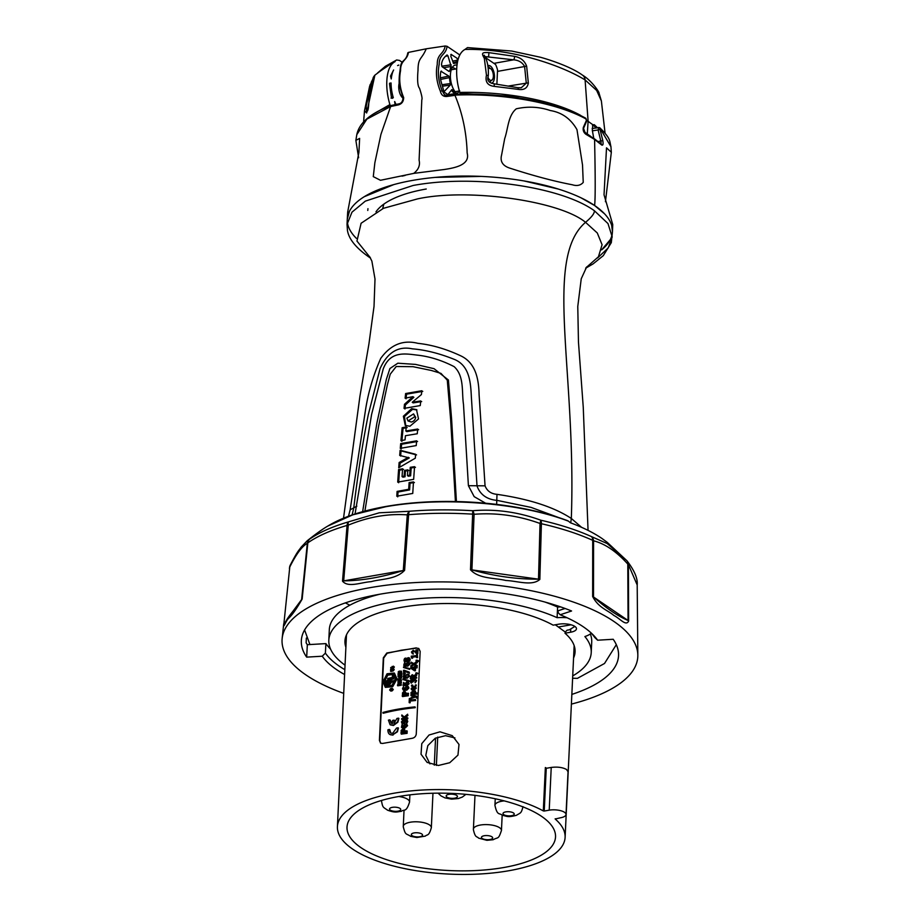 <?xml version="1.0" encoding="UTF-8"?>
<svg xmlns="http://www.w3.org/2000/svg" width="920" height="920" viewBox="0 0 920 920"><rect width="100%" height="100%" fill="white"/><g stroke="black" fill="none" stroke-linecap="round" stroke-linejoin="round"><path stroke-width="1.38" d="M407.042 719.934L407.778 721.418L406.881 723.178L406.387 722.729M407.042 721.521L405.398 720.578L405.72 721.591L403.707 723.73L402.258 723.545L401.396 721.924L403.523 719.75C405.639 719.003 406.928 719.474 407.422 721.176L406.525 722.936L406.674 721.28L405.041 720.337L405.363 721.349L403.351 723.476L401.902 723.293M408.089 694.726L408.054 695.497A113.252 41.871 -177.3 0 0 402.281 696.325L402.316 695.543A113.252 41.871 2.7 0 1 408.089 694.726L408.411 695.738A113.252 41.871 -177.3 0 0 402.638 696.567L402.649 696.268M403.707 687.102L403.73 689.367M408.894 688.068L406.364 689.977C404.259 690.736 402.983 690.264 402.523 688.585L403.397 686.814L403.247 688.47L404.846 689.39L404.524 688.379L406.536 686.24L408.365 686.688L408.894 688.068L406.72 690.219L403.236 690.069M408.871 680.708L409.204 681.421L402.948 679.558L409.204 681.421M404.915 673.359A113.252 41.871 2.7 0 1 405.294 673.302L405.26 674.038A113.252 41.871 -177.3 0 0 403.684 674.279L403.5 670.358A113.252 41.871 2.7 0 1 404.179 670.255L409.159 672.037L409.112 672.945L404.213 671.106L404.122 673.187A113.252 41.871 2.7 0 1 404.938 673.06L404.903 673.796A113.252 41.871 -177.3 0 0 403.328 674.038M409.147 672.152L409.469 673.187L404.57 671.347L404.489 673.13M409.308 662.515L410.021 663.998L405.777 666.137L403.73 665.252L404.535 662.745L405.375 663.435L404.869 665.298M410.021 663.998L407.847 666.149L404.179 665.896M414.046 651.371L412.505 652.245L413.425 654.005L412.137 653.625M413.551 650.486L417.036 652.786M417.588 650.06A113.252 41.871 2.7 0 1 417.956 650.026L417.795 653.602L415.656 652.993M416.737 673.808A113.252 41.871 -177.3 0 0 415.84 673.9L415.886 672.922A113.252 41.871 2.7 0 1 416.783 672.831L418.301 673.52L416.737 673.808M413.252 664.309L411.01 663.078L413.172 664.136L410.883 665.678L410.837 666.632L413.781 664.562L417.185 666.448L414.138 664.803L411.217 666.367M417.036 661.894L417.369 662.595L414.805 664.274M411.01 663.078L411.056 662.112L413.85 663.584L417.059 661.399L417.013 662.354L414.448 664.033L417.231 665.494L417.185 666.448M416.783 667.115A113.252 41.871 2.7 0 1 417.151 667.069L417.116 667.851A113.252 41.871 -177.3 0 0 415.553 668.012L415.426 670.737A113.252 41.871 -177.3 0 0 414.667 670.818L410.757 668.265L410.803 667.494A113.252 41.871 2.7 0 1 414.425 667.081L414.448 666.505A113.252 41.871 2.7 0 1 415.253 666.413L415.598 666.954M415.909 680.765L414.747 679.788L412.896 681.996L411.677 679.949L410.757 680.984L411.481 682.26L410.665 682.663L411.493 683.146L410.032 681.064L411.711 679.155L412.965 679.65L414.425 678.753L416.277 680.455L414.954 682.548L415.553 680.524L414.391 679.546L412.539 681.755M412.942 680.938L412.034 680.19L411.113 681.225L411.493 683.146M411.113 681.225L411.838 682.502M412.068 679.397L413.322 679.891M414.782 678.994L416.645 680.696L415.311 682.789L415.012 682.214M416.219 684.917L416.173 685.883A113.252 41.871 -177.3 0 0 415.265 685.986L415.311 685.009A113.252 41.871 2.7 0 1 416.219 684.917M414.138 696.532L410.975 695.646L414.08 696.486M416.909 696.371L417.737 698.154A113.252 41.871 -177.3 0 0 416.944 698.234L416.587 697.992A113.252 41.871 -177.3 0 1 417.381 697.912L417.737 698.154M416.978 697.636L415.805 696.934L411.205 698.533M407.445 718.025A113.252 41.871 2.7 0 1 407.824 717.98L407.778 718.761A113.252 41.871 -177.3 0 0 401.994 719.578L402.017 719.279M407.824 717.98L407.456 717.738A113.252 41.871 2.7 0 0 405.329 718.025L404.742 717.531L407.583 715.208L407.629 714.207L404.213 717.059L401.844 714.966L404.57 717.301M407.606 714.771L407.94 715.449L405.099 717.772L405.685 718.267M406.835 731.101A113.252 41.871 2.7 0 1 407.203 731.055L407.169 731.837A113.252 41.871 -177.3 0 0 401.384 732.654L401.108 730.63L403.029 728.41L404.535 728.962L404.915 731.067A113.252 41.871 2.7 0 1 406.847 730.813L406.812 731.595A113.252 41.871 -177.3 0 0 401.028 732.412M404.202 728.606L405.087 731.043M402.373 724.695L402.201 726.869M406.697 724.051L407.583 725.673L405.398 727.812L401.476 727.329L402.074 724.408L401.925 726.064L403.523 726.984L403.202 725.983L405.214 723.844L406.697 724.051L407.215 725.431L405.041 727.57L401.718 727.559M415.242 699.763A113.252 41.871 2.7 0 1 415.621 699.729L415.575 700.511A113.252 41.871 -177.3 0 0 410.32 701.086L409.894 702.466A113.252 41.871 -177.3 0 0 409.147 702.558L409.331 698.544A113.252 41.871 2.7 0 1 410.078 698.452L410.377 700.016M410.251 702.707A113.252 41.871 -177.3 0 0 409.503 702.799L409.147 702.558M415.334 690.943L415.771 693.393M417.599 693.22A113.252 41.871 2.7 0 1 417.967 693.185L417.933 693.967A113.252 41.871 -177.3 0 0 411.389 694.646L411.401 694.37M413.885 686.688L413.977 686.676A113.252 41.871 2.7 0 1 414.253 686.654L414.138 689.23M415.553 688.286L415.265 686.584L416.288 688.217L413.804 690.345L411.447 689.62L411.194 688.482L413.62 686.435A113.252 41.871 2.7 0 1 413.897 686.4L413.758 689.287L415.196 688.045L414.909 686.343L415.932 687.976L413.448 690.103L411.711 689.873M412.539 685.308A113.252 41.871 2.7 0 1 412.827 685.273L412.781 686.251A113.252 41.871 -177.3 0 0 411.884 686.355L411.792 686.078M416.3 677.396A113.252 41.871 2.7 0 1 416.668 677.35L416.633 678.132A113.252 41.871 -177.3 0 0 410.63 678.81L410.354 676.832L412.229 674.67L413.85 675.728L416.461 673.992L413.839 677.373A113.252 41.871 2.7 0 1 416.311 677.108L416.277 677.89A113.252 41.871 -177.3 0 0 410.274 678.557M412.585 674.923L414.207 675.97L412.585 674.923M416.461 673.992L416.772 675.188L414.218 677.327M417.369 660.387L418.887 661.077L417.323 661.365A113.252 41.871 -177.3 0 0 416.426 661.457L416.334 661.192M418.542 661.422L417.427 661.043M416.484 656.661A113.252 41.871 -177.3 0 0 412.769 657.075L412.654 658.156A113.252 41.871 -177.3 0 0 411.884 658.248L411.838 657.961M417.381 654.453L417.243 657.363A113.252 41.871 -177.3 0 0 416.438 657.443L416.495 656.385A113.252 41.871 -177.3 0 0 412.413 656.834L412.298 657.904A113.252 41.871 -177.3 0 0 411.527 657.995L411.205 656.202A113.252 41.871 2.7 0 1 416.53 655.603L416.576 654.534A113.252 41.871 2.7 0 1 417.381 654.453L417.599 657.605A113.252 41.871 -177.3 0 0 416.806 657.685L416.817 657.397M409.526 658.053L410.239 659.582C409.664 661.595 408.572 662.135 406.973 661.227M407.261 661.526L404.535 661.675M409.434 668.668L409.768 669.392L403.512 667.518L403.546 666.908L409.446 668.529L409.411 669.15L403.512 667.518M403.96 674.785L403.811 676.442L405.421 677.35L405.099 676.349L407.1 674.21L408.94 674.659L409.457 676.039L407.284 678.178L404.271 678.167L403.086 676.556L403.96 674.785L404.8 675.464L404.305 677.338M407.284 678.178L403.615 677.925M408.388 682.203L409.101 683.686L406.928 685.837L403.006 685.354L403.604 682.433L404.443 683.123L403.937 684.986M406.928 685.837L403.247 685.572M408.147 693.496A113.252 41.871 2.7 0 1 408.514 693.45L408.48 694.232A113.252 41.871 -177.3 0 0 402.707 695.06L402.431 693.036L404.351 690.805L406.237 693.473A113.252 41.871 2.7 0 1 408.158 693.208L408.123 693.99A113.252 41.871 -177.3 0 0 402.35 694.818M404.708 691.046L406.398 693.45M401.35 733.389A113.252 41.871 2.7 0 1 407.134 732.573L407.1 733.344A113.252 41.871 -177.3 0 0 401.315 734.16L400.993 733.148A113.252 41.871 2.7 0 1 406.778 732.331L407.134 732.573M380.765 743.291L379.787 740.634L383.686 658.076L387.171 653.257L401.269 650.233L416.679 648.117L418.841 648.543M401.419 671.174L401.844 673.244A113.252 41.871 -177.3 0 0 400.177 673.532A113.252 41.871 -177.3 0 0 398.417 673.842L398.279 671.738L399.222 671.129L401.43 671.186L401.488 673.003A113.252 41.871 -177.3 0 0 399.82 673.29A113.252 41.871 -177.3 0 0 398.061 673.601M400.016 674.303A113.252 41.871 2.7 0 1 400.142 674.291A113.252 41.871 2.7 0 1 400.384 674.245L400.361 674.969M401.442 673.957A113.252 41.871 2.7 0 1 401.822 673.888L401.718 675.901A113.252 41.871 -177.3 0 0 400.05 676.188A113.252 41.871 -177.3 0 0 398.291 676.499L398.026 674.291A113.252 41.871 2.7 0 1 398.751 674.153L398.693 675.257A113.252 41.871 2.7 0 1 399.28 675.154L399.326 674.119A113.252 41.871 2.7 0 1 399.786 674.038A113.252 41.871 2.7 0 1 400.027 674.004L399.981 675.038A113.252 41.871 2.7 0 1 400.671 674.912L400.717 673.773A113.252 41.871 2.7 0 1 401.465 673.647L401.361 675.659A113.252 41.871 -177.3 0 0 399.694 675.947A113.252 41.871 -177.3 0 0 397.934 676.257M398.268 677.016A113.252 41.871 2.7 0 1 399.015 676.89L398.992 677.534A113.252 41.871 2.7 0 1 399.993 677.361A113.252 41.871 2.7 0 1 401.672 677.074L401.626 677.936A113.252 41.871 -177.3 0 0 399.959 678.224A113.252 41.871 -177.3 0 0 398.947 678.396L398.912 679.04A113.252 41.871 -177.3 0 0 398.164 679.178L398.176 678.868M400.579 679.178L401.568 680.179L400.556 681.456A113.252 41.871 -177.3 0 0 400.441 681.478L400.453 681.156M400.66 680.053L399.038 681.685L398.015 680.788M399.763 682.192A113.252 41.871 2.7 0 1 401.442 681.904L401.396 682.766A113.252 41.871 -177.3 0 0 399.728 683.054A113.252 41.871 -177.3 0 0 397.969 683.365L398.003 682.502A113.252 41.871 2.7 0 1 399.763 682.192M401.016 683.043L401.281 685.216A113.252 41.871 -177.3 0 0 399.613 685.504A113.252 41.871 -177.3 0 0 397.854 685.814L397.532 684.71A113.252 41.871 2.7 0 1 399.291 684.399A113.252 41.871 2.7 0 1 400.234 684.238L400.28 683.169A113.252 41.871 2.7 0 1 401.016 683.043L400.924 684.974A113.252 41.871 -177.3 0 0 399.257 685.262A113.252 41.871 -177.3 0 0 397.486 685.572M414.874 707.169A113.252 41.871 2.7 0 1 415.242 707.135L415.219 707.687A113.252 41.871 -177.3 0 0 398.463 709.952A113.252 41.871 -177.3 0 0 383.295 713.241L382.973 712.436A113.252 41.871 2.7 0 1 398.13 709.147A113.252 41.871 2.7 0 1 414.885 706.882L414.862 707.445A113.252 41.871 -177.3 0 0 398.096 709.711A113.252 41.871 -177.3 0 0 382.938 713M398.532 718.462A113.252 41.871 2.7 0 1 398.889 718.394L397.888 722.165L393.461 725.5L390.264 724.833M398.084 728.088A113.252 41.871 2.7 0 1 398.429 728.03L397.428 731.791L392.644 734.884C389.608 735.183 388.033 733.665 387.906 730.342L387.952 729.779A113.252 41.871 2.7 0 1 389.424 729.456L389.367 730.02C389.447 732.366 390.563 733.435 392.725 733.24L396.531 728.053A113.252 41.871 2.7 0 1 397.244 727.927A113.252 41.871 2.7 0 1 398.072 727.789L397.072 731.549L392.644 734.884M400.384 671.795L398.739 672.623A113.252 41.871 2.7 0 1 399.855 672.428A113.252 41.871 2.7 0 1 400.878 672.244L400.384 671.795M438.403 765.474L427.121 762.404L421.038 754.227L421.774 743.647L429.053 735.011L439.99 731.814L452.26 735.655L458.999 744.452L457.964 755.113L449.73 762.726L438.403 765.474M416.311 647.864L386.803 653.005L383.318 657.834L379.419 740.393L380.581 743.187L382.547 743.452L412.045 738.311C414.483 737.851 415.897 736.402 416.265 733.976L420.164 651.418L418.761 648.462L416.679 648.117M555.185 818.765L555.174 818.995A113.965 42.136 2.7 0 1 565.11 837.372A113.965 42.136 2.7 0 1 479.872 874A113.965 42.136 2.7 0 1 352.762 849.16A113.965 42.136 2.7 0 1 337.421 826.643A113.965 42.136 2.7 0 1 394.162 793.189A113.965 42.136 2.7 0 1 543.306 810.922L545.353 767.533L546.629 768.234M574.885 626.439L569.308 629.809L567.065 630.2L565.271 632.074L555.323 624.795M503.562 867.56A104.374 38.594 2.7 0 1 398.268 863.121A104.374 38.594 2.7 0 1 347.024 826.953A104.374 38.594 2.7 0 1 398.969 796.467A104.374 38.594 2.7 0 1 503.953 800.814A104.374 38.594 2.7 0 1 555.53 836.797A104.374 38.594 2.7 0 1 503.562 867.56M429.95 763.899L425.799 755.377L427.823 745.625L435.286 738.208L445.556 735.689L454.928 737.897M397.693 718.301A113.252 41.871 2.7 0 1 398.532 718.152L397.52 721.924L393.104 725.259L390.08 724.707L388.412 720.141A113.252 41.871 2.7 0 1 389.873 719.819L392.403 723.672L392.564 720.429A113.252 41.871 2.7 0 1 394.116 720.119L393.967 723.361L396.98 718.428A113.252 41.871 2.7 0 1 397.693 718.301M404.995 721.694C404.213 720.337 403.374 720.452 402.477 722.062L402.12 721.809C402.891 723.178 403.73 723.051 404.639 721.452L404.351 720.659M404.639 721.452C403.857 720.084 403.017 720.21 402.12 721.809M392.851 670.703A113.252 41.871 -177.3 0 0 390.563 671.209L390.919 671.45A113.252 41.871 -177.3 0 1 393.208 670.956L393.863 669.38L392.955 668.449L394.22 669.622L393.208 670.956M390.563 671.209L390.609 670.369A113.252 41.871 2.7 0 1 392.989 669.852L393.001 669.277A113.252 41.871 -177.3 0 0 390.632 669.794L390.666 668.955A113.252 41.871 2.7 0 1 392.955 668.449M393.323 668.69L394.22 669.622M408.008 686.446L408.537 687.827M408.147 688.171C407.364 686.792 406.513 686.918 405.605 688.516L405.536 689.068M405.248 688.275C406.03 689.632 406.881 689.517 407.79 687.93C407.008 686.55 406.157 686.665 405.248 688.275M402.948 679.558L402.971 678.937L408.871 680.558L408.848 681.179M409.285 664.102C408.491 662.733 407.652 662.848 406.732 664.458L406.375 664.217C407.169 665.562 408.008 665.447 408.928 663.86L408.652 663.067M408.928 663.86C408.135 662.481 407.284 662.607 406.375 664.217M404.535 662.745L404.386 664.401L405.984 665.321L405.662 664.32L407.675 662.181L409.664 663.757M416.875 665.252L416.829 666.206M414.379 667.862L414.299 669.564L412.344 668.092A113.252 41.871 -177.3 0 1 414.379 667.862M415.253 666.413L415.23 666.988A113.252 41.871 2.7 0 1 416.794 666.827L416.76 667.609A113.252 41.871 -177.3 0 0 415.196 667.77L415.069 670.496A113.252 41.871 -177.3 0 0 414.31 670.577L410.757 668.265M410.975 695.646L411.01 694.841L416.553 696.13L417.381 697.912M407.456 717.738L407.422 718.52A113.252 41.871 -177.3 0 0 401.637 719.336L401.672 718.554A113.252 41.871 2.7 0 1 404.225 718.175L401.798 716.059L401.844 714.966M404.029 730.204L403.983 731.204A113.252 41.871 2.7 0 0 401.775 731.515L402.983 729.203L404.029 730.204L402.983 729.203L402.155 731.469M551.229 767.441L549.217 810.163L544.237 811.037L546.25 768.303L545.353 767.533L546.25 768.303L551.229 767.441C557.428 766.659 562.522 767.337 566.536 769.476L568.042 771.742L566.018 814.51A11.201 4.14 2.7 0 1 560.441 817.799L555.174 818.995M549.217 810.163A11.201 4.14 2.7 0 1 564.512 812.303A11.201 4.14 2.7 0 1 566.018 814.51M558.635 626.957L571.067 624.795M304.589 629.97L309.913 644.552M572.608 678.235L577.403 678.362L604.52 663.481L616.308 644.667M544.237 811.037L543.306 810.922M406.835 725.776C406.042 724.396 405.191 724.511 404.282 726.121L404.213 726.662M403.926 725.88C404.708 727.237 405.559 727.122 406.479 725.535C405.685 724.155 404.834 724.27 403.926 725.88M410.078 698.452L410.009 700.062A113.252 41.871 2.7 0 1 415.253 699.487L415.219 700.269A113.252 41.871 -177.3 0 0 409.963 700.844L409.894 702.466M415.058 692.311L413.322 691.38L411.7 692.53L412.068 693.507A113.252 41.871 2.7 0 1 414.702 693.22L415.058 692.311M411.056 693.875L410.998 692.61L413.367 690.575L415.725 692.242L415.414 693.151A113.252 41.871 2.7 0 1 417.611 692.944L417.577 693.726A113.252 41.871 -177.3 0 0 411.033 694.404L411.056 693.875M413.505 687.55L411.907 688.401L413.057 689.356L413.149 687.309L411.907 688.401M412.229 674.67L413.85 675.728M413.482 676.752L412.551 675.717L411.435 677.649M411.056 677.695A113.252 41.871 2.7 0 1 413.08 677.453L412.194 675.475L411.056 677.695M418.887 661.077L416.967 661.123A113.252 41.871 -177.3 0 0 416.07 661.216L416.116 660.238A113.252 41.871 2.7 0 1 417.013 660.146L418.531 660.836L417.013 660.146M409.492 659.686L408.411 658.766L407.031 660.031L407.962 660.663L409.135 659.444L408.054 658.524L407.054 659.421L407.962 660.663M405.524 658.95L404.581 660.088L405.421 660.951L406.306 660.169L405.524 658.95M409.871 659.341C409.308 661.353 408.216 661.894 406.617 660.985C402.983 664.47 403.374 656.132 406.732 658.57C408.434 657.19 409.48 657.443 409.871 659.341L410.239 659.582M408.365 675.889C407.572 674.521 406.72 674.636 405.812 676.246C406.594 677.603 407.445 677.488 408.365 675.889M408.584 674.418L409.101 675.797L406.928 677.936M403.604 682.433L403.454 684.089L405.053 685.009L404.731 683.997L406.743 681.858L408.744 683.445L406.571 685.595M408.353 683.79C407.572 682.41 406.72 682.536 405.812 684.135L405.95 684.779M405.812 684.135L405.455 683.894C406.237 685.25 407.088 685.135 407.997 683.548L407.732 682.755M407.997 683.548C407.215 682.168 406.364 682.283 405.455 683.894M405.352 692.599L405.306 693.599A113.252 41.871 2.7 0 0 403.109 693.921L404.317 691.598L405.352 692.599L404.317 691.598L403.478 693.864M398.912 679.04L398.555 678.799A113.252 41.871 -177.3 0 0 397.808 678.937M389.919 679.972L391.529 681.536L389.735 683.859A113.252 41.871 -177.3 0 0 385.687 684.836L385.756 683.387A113.252 41.871 2.7 0 1 389.976 682.375L389.976 681.386A113.252 41.871 -177.3 0 0 385.802 682.398L385.871 680.949A113.252 41.871 2.7 0 1 389.919 679.972L391.414 680.328M390.275 680.225L391.529 681.536M392.403 675.682A113.252 41.871 2.7 0 1 393.553 675.429L393.403 678.649A113.252 41.871 -177.3 0 0 387.711 679.926L387.78 678.477A113.252 41.871 2.7 0 1 392.311 677.442L392.403 675.682M393.783 681.72L392.265 682.042L392.748 680.742L393.656 680.754L393.783 681.72M393.622 674.325L387.745 675.176L384.468 681.708L386.181 686.147M393.541 675.751A113.252 41.871 2.7 0 1 393.909 675.682L393.76 678.891A113.252 41.871 -177.3 0 0 388.067 680.168L388.091 679.834M390.862 682.007L390.344 681.639A113.252 41.871 -177.3 0 0 386.159 682.64L386.17 682.306M391.885 681.789L390.091 684.1A113.252 41.871 -177.3 0 0 386.043 685.078L386.055 684.744M395.462 678.856L393.438 674.199L387.481 674.843L384.111 681.467L385.997 686.032L391.897 685.365L395.462 678.856M394.392 673.118L397.026 678.868L392.725 686.676L385.434 687.378M396.669 678.626L392.357 686.435L385.261 687.263L382.996 681.766L387.044 673.785L394.209 672.991L397.026 678.868M393.162 668.046L393.185 667.586A113.252 41.871 2.7 0 1 393.415 667.54L391.862 668.598L391.023 667.747L393.438 666.16L394.346 667.034L393.484 668.299A113.252 41.871 -177.3 0 0 393.15 668.369L393.162 668.069M394.346 667.034L393.484 668.299M392.667 666.632L393.438 666.16M392.092 666.459L392.058 667.23M391.862 668.598L390.666 667.506L391.862 668.598M391.506 668.357L390.666 667.506M393.001 735.137L389.804 734.459M389.781 729.698L390.781 732.975M390.172 720.624L391.23 723.338M394.105 720.44A113.252 41.871 2.7 0 1 394.473 720.371L394.335 723.178M398.314 679.914L399.096 679.983M398.739 674.463A113.252 41.871 2.7 0 1 399.107 674.394L399.073 675.188M392.713 689.609L392.265 689.39A113.252 41.871 -177.3 0 0 391.978 689.459L391.989 689.137M392.403 688.528L393.288 689.551L392.219 690.839A113.252 41.871 -177.3 0 0 390.908 691.115L389.965 690.219M390.816 688.896L390.931 688.873A113.252 41.871 2.7 0 1 391.195 688.815L391.149 689.655A113.252 41.871 -177.3 0 0 390.954 689.689L390.528 690.057M393.288 669.53A113.252 41.871 -177.3 0 0 390.988 670.036L391 669.714M416.587 697.992L415.449 696.693L410.826 698.706L410.872 697.877L413.781 696.29M390.597 689.448L390.482 690.057L392.058 689.724L391.909 689.149A113.252 41.871 -177.3 0 0 391.621 689.218L391.655 688.379A113.252 41.871 2.7 0 1 392.046 688.286L392.921 689.31L391.862 690.598A113.252 41.871 -177.3 0 0 390.551 690.874L389.608 689.977L390.574 688.631A113.252 41.871 2.7 0 1 390.839 688.574L390.793 689.402A113.252 41.871 -177.3 0 0 390.597 689.448M399.533 679.259L401.005 679.098L401.143 680.42L400.2 681.214A113.252 41.871 -177.3 0 0 400.085 681.237L400.119 680.397A113.252 41.871 2.7 0 1 400.2 680.386L397.9 681.317L397.946 679.673L398.762 679.282L398.728 680.087A113.252 41.871 -177.3 0 0 398.647 680.098L399.533 679.259M406.697 659.732L405.881 659.192L404.938 660.33L405.777 661.204M413.068 653.763L411.389 652.096L413.195 650.244L416.679 652.544L416.772 650.601A113.252 41.871 -177.3 0 0 415.897 650.693L415.932 649.957A113.252 41.871 2.7 0 1 417.599 649.784L417.438 653.361L413.149 651.038L412.148 652.004L413.068 653.763M412.551 685.101L412.413 686.009A113.252 41.871 -177.3 0 0 411.527 686.113L411.573 685.135A113.252 41.871 2.7 0 1 412.459 685.032L412.551 685.101M415.414 692.553L413.678 691.621L412.056 692.771L412.424 693.749M345.046 665.171A131.353 48.564 2.7 0 1 328.82 640.24L329.314 629.636A131.353 48.564 2.7 0 1 379.684 594.251M328.82 640.24A131.353 48.564 2.7 0 1 394.209 601.692A131.353 48.564 2.7 0 1 557.106 617.676A28.658 10.591 2.7 0 1 567.03 617.734M544.916 602.036A131.353 48.564 2.7 0 1 557.601 607.073L557.106 617.676M345.885 647.243A115.195 42.596 2.7 0 1 344.954 640.998A115.195 42.596 2.7 0 1 402.304 607.188A115.195 42.596 2.7 0 1 553.15 625.163L558.773 624.185A11.799 4.358 2.7 0 1 570.653 624.692A11.799 4.358 2.7 0 1 576.472 628.762A11.799 4.358 2.7 0 1 570.596 632.224L564.972 633.202A115.195 42.596 2.7 0 1 575.08 651.855A115.195 42.596 2.7 0 1 573.562 657.984M574.436 646.507A115.195 42.596 2.7 0 1 574.068 647.381M346.391 636.651A115.195 42.596 2.7 0 1 346.104 635.743M590.318 633.972A131.353 48.564 2.7 0 1 591.721 642.01L591.226 652.613A131.353 48.564 2.7 0 1 572.723 675.912M591.365 633.144A28.658 10.591 2.7 0 1 584.878 636.548A131.353 48.564 2.7 0 1 591.226 652.613M557.601 607.073A28.658 10.591 2.7 0 1 560.797 606.947M349.853 605.199L345.368 602.899M597.586 257.933L608.246 247.882L612.214 236.934L607.982 223.56L594.355 210.714C560.406 186.288 473.489 174.19 413.114 185.483L365.309 201.135L351.98 212.175L347.035 224.434L347.277 219.213L349.416 211.335M610.328 239.602L601.634 249.883A132.733 49.082 -177.3 0 0 612.145 234.335M611.65 225.331L612.456 231.725A132.733 49.082 -177.3 0 0 547.078 185.851A132.733 49.082 -177.3 0 0 413.367 180.262A132.733 49.082 -177.3 0 0 347.277 219.213L347.266 219.454M412.229 402.258L421.417 394.565L421.831 390.735L405.616 393.541L405.11 398.176L412.942 396.669L404.466 404.294L404.041 408.388L420.256 405.57L420.739 400.936L412.229 402.258L413.16 402.902L414.287 401.913M421.682 401.568L413.16 402.902M422.763 391.368L406.548 394.185L406.053 398.808M412.942 396.669L413.873 397.302L405.409 404.938L404.984 409.02M405.409 404.938L404.466 404.294M406.548 394.185L405.616 393.541M414.782 416.76L413.574 413.908L406.847 418.14L408.008 420.957L414.782 416.76L415.713 417.392L413.574 413.908M408.008 420.957L411.309 422.015C413.678 421.475 415.15 419.934 415.713 417.392M405.72 425.695L404.466 416.472L412.585 409.308L416.933 409.952M411.642 408.664L416.484 409.607L418.508 418.956L409.917 426.247L405.237 425.397L403.374 416.242L411.642 408.664L412.585 409.308M400.683 443.612L400.28 448.35L416.231 445.579L416.633 440.829L400.683 443.612L401.626 444.245L401.212 448.983M417.577 441.473L401.626 444.245M408.791 470.488L405.455 471.063L404.524 470.43L404.11 476.157L402.051 476.548L402.603 468.751L398.59 469.556L397.704 482.114L413.655 479.343L414.552 466.67L410.251 467.314L411.194 467.947L410.619 475.847L408.388 476.215L408.445 475.41M405.455 471.063L405.041 476.79L404.11 476.157M408.388 476.215L407.456 475.582L407.859 469.844L404.524 470.43M405.041 476.79L402.983 477.181L403.041 476.353M402.983 477.181L402.051 476.548M403.535 469.384L399.533 470.189L398.59 469.556M399.533 470.189L398.636 482.747M415.483 467.303L411.194 467.947M410.251 467.314L409.687 475.214L407.456 475.582M410.619 475.847L409.687 475.214M397.095 491.406L396.796 496.225L412.746 493.442L413.482 481.919L409.112 482.574L408.687 489.291L397.095 491.406L398.026 492.039L397.728 496.857M414.414 482.551L410.044 483.207L409.618 489.923L398.026 492.039M409.618 489.923L408.687 489.291M410.044 483.207L409.112 482.574M416.553 454.905L401.051 450.903L400.625 456.044M401.051 450.903L400.119 450.271L399.694 455.4L409.285 457.918L400.062 463.185L399.751 467.141M400.062 463.185L399.119 462.541L398.728 467.785L415.299 458.194L415.621 454.273L400.119 450.271M408.353 457.286L399.119 462.541M402.132 427.742L406.237 426.914L405.858 430.985L417.703 429.03L417.266 433.757L405.433 435.712L405.053 439.863L400.947 440.68L402.132 427.742L403.063 428.375L407.18 427.558M406.87 430.801L406.801 431.618L405.858 430.985M401.879 441.324L403.063 428.375M406.801 431.618L418.634 429.674M364.906 511.072L378.568 426.305L387.412 384.617L390.218 374.21L396.221 366.516L413.011 366.689L431.388 370.472L440.979 373.393L447.281 380.155L450.65 419.773L455.423 501.526M355.051 513.969L371.599 414.425L383.214 368.954C390.046 351.084 404.501 353.533 416.599 355.051C429.065 356.316 441.577 360.18 454.147 366.643C464.473 376.222 461.587 391.621 463.484 404.317L468.406 485.691L474.179 496.65L485.633 503.228M352.13 514.947L353.774 507.794C357.949 473.19 362.779 442.209 368.253 414.828L380.086 368.575C387.435 352.417 398.187 345.828 412.355 348.829C425.224 349.876 438.943 353.291 453.537 359.076C469.729 365.113 470.637 382.743 471.35 396.681L477.02 485.967C480.217 494.718 486.956 499.525 497.248 500.411L531.07 507.391L558.819 517.615M581.601 527.332L571.32 518.466C554.093 507.104 529.322 499.065 496.995 494.339C491.027 493.822 487.048 490.981 485.058 485.841L479.101 394.726C478.733 380.316 476.33 362.997 460.529 355.729C445.924 348.921 431.733 344.793 417.944 343.344C403.098 339.584 390.69 344.597 380.73 358.409C373.485 374.842 368.483 391.586 365.723 408.664L350.129 509.829L348.496 516.246M456.412 501.549L451.639 419.716L448.419 380.017L434.056 368.69L415.518 364.4L397.831 363.204L389.907 368.541L386.342 379.442L376.901 423.016L362.629 511.692M347.346 221.846A132.733 49.082 -177.3 0 0 356.35 238.314M586.028 267.708L598.425 256.783L602.082 244.731L597.298 232.99L585.545 222.318C591.686 217.189 594.619 213.325 594.355 210.714M347.035 224.434L347.438 230.345C348.772 238.935 355.867 247.779 368.736 256.887L370.461 257.979M417.461 198.915L383.502 208.299L361.1 223.261L356.96 241.052L370.208 257.542L356.96 241.052L361.1 223.261L383.502 208.299L417.461 198.915C467.578 187.898 559.578 200.709 585.545 222.318C543.444 258.555 576.564 370.127 571.32 518.466L570.733 522.893M327.784 526.079L327.784 526.079C338.111 519.777 351.072 514.625 366.666 510.611C381.041 506.909 396.888 504.321 414.195 502.826C468.234 498.203 526.953 505.471 567.617 520.685L568.479 521.18C519.777 502.55 442.244 496.535 385.584 506.77L352.785 514.832L327.784 526.079C322.483 529.149 315.583 534.083 307.073 540.891L309.672 539.108C319.447 532.335 332.384 526.596 348.484 521.87L379.258 512.797L409.388 511.278A7.141 4.013 94.5 0 0 407.284 514.878A7.141 2.955 4.1 0 1 408.618 514.705L404.604 570.331C395.853 579.68 381.34 578.749 371.139 581.659C360.962 582.303 348.139 587.995 342.516 581.141L347.07 525.423C330.786 530.184 317.71 535.992 307.843 542.834L302.151 599.058C296.7 608.603 292.192 615.02 288.615 618.309C285.51 621.276 283.153 629.694 283.693 624.001L282.164 638.445A178.077 65.837 2.7 0 1 417.036 582.498A178.077 65.837 2.7 0 1 613.847 621.414A178.077 65.837 2.7 0 1 637.836 655.224A178.077 65.837 2.7 0 1 571.389 704.11M343.712 693.369A178.077 65.837 2.7 0 1 306.026 674.992A178.077 65.837 2.7 0 1 282.164 638.445M539.844 579.416A7.141 2.967 1.6 0 0 538.499 579.174L540.028 523.468A7.141 2.967 1.6 0 1 541.397 523.721A7.141 2.875 102.8 0 0 540.764 520.191A7.141 0.851 110.2 0 1 540.028 523.468C518.259 515.591 496.282 512.532 474.087 514.291A7.141 2.242 85.1 0 0 472.742 510.726C495.615 508.852 518.293 512.014 540.764 520.191C560.119 524.607 577.047 530.081 591.537 536.636L607.2 543.547L626.842 560.636A7.141 4.865 138.2 0 1 626.934 560.74A7.141 4.865 138.2 0 1 627.796 564.075L628.049 620.471L593.504 596.988C606.452 608.384 617.964 616.216 628.049 620.471A7.141 2.783 -0.3 0 1 628.647 620.988C626.106 626.716 619.942 618.378 613.835 615.457C608.131 610.351 598.46 607.936 592.653 596.516L592.71 540.339C578.059 533.715 560.947 528.172 541.397 523.721L539.844 579.416C532.036 586.385 517.362 580.934 505.839 580.474C494.592 577.76 478.745 578.979 470.488 569.756L472.638 514.142C450.823 512.831 429.479 513.015 408.618 514.705A7.141 2.196 85.3 0 1 409.388 511.278C430.031 509.599 451.145 509.416 472.742 510.726L472.638 514.142A7.141 2.978 2.2 0 1 474.087 514.291L471.914 569.894C494.408 576.196 516.603 579.289 538.499 579.174L471.914 569.894A7.141 2.978 -177.8 0 0 470.488 569.756M344.597 674.521A142.646 52.739 2.7 0 1 336.651 669.668A142.646 52.739 2.7 0 1 322.241 656.213L325.381 653.119A139.518 51.589 -177.3 0 0 339.48 666.298A139.518 51.589 -177.3 0 0 344.827 669.668M626.969 560.774A7.141 6.256 139.3 0 1 627.026 560.843A7.141 7.141 0 0 0 626.934 560.74L607.119 542.259L601.841 538.384C593.434 532.668 582.958 527.471 570.423 522.778L568.479 521.18M565.064 608.476L558.164 610.754L565.018 608.453M558.164 610.754L558.095 612.582L560.188 614.767A142.646 52.739 2.7 0 1 591.64 633.408A142.646 52.739 2.7 0 1 597.62 640.205L594.757 637.491A139.518 51.589 -177.3 0 0 591.284 633.213M306.348 638.066L306.13 642.85A158.665 58.673 2.7 0 0 307.337 644.702L306.671 657.133A158.792 58.707 -177.3 0 1 301.334 640.515A158.792 58.707 -177.3 0 1 400.407 591.307A158.792 58.707 -177.3 0 1 571.573 610.995L560.188 614.767M571.849 694.404A158.792 58.707 -177.3 0 0 618.55 655.477A158.792 58.707 -177.3 0 0 613.203 639.273L597.62 640.205M306.671 657.133L322.241 656.213M307.337 644.702L325.898 643.609L325.381 653.119M330.579 649.129A139.426 51.554 2.7 0 1 325.898 643.609M628.647 620.988L628.394 564.592A7.141 6.256 139.3 0 0 627.026 560.843C634.466 570.572 637.859 578.611 637.192 584.959L628.394 564.592A7.141 2.783 -0.3 0 0 627.796 564.075C616.4 551.459 605.004 543.708 593.572 540.81L593.504 596.988A7.141 2.841 -179.9 0 0 592.653 596.516M287.201 619.045L284.935 622.886M285.108 622.644L287.477 618.608C291.18 612.881 297.758 605.774 299.218 603.577L301.634 599.541L292.974 611.236M302.151 599.058A7.141 2.748 -174.2 0 0 301.634 599.541L307.315 543.317C301.99 546.319 296.136 554.219 289.777 567.03A7.141 5.623 -153.8 0 1 290.237 565.179A7.141 7.141 0 0 0 289.582 567.295A7.141 6.624 -171.6 0 1 289.961 565.88M307.315 543.317A7.141 2.748 5.8 0 1 307.843 542.834A7.141 5.98 55.2 0 1 309.672 539.108A7.141 6.888 -118.4 0 0 307.315 543.317M289.42 568.572L289.582 567.295A7.141 6.624 -171.6 0 0 289.547 567.559A7.141 2.679 5.9 0 1 289.777 567.03L283.923 623.484A7.141 2.679 5.9 0 0 283.693 624.001M342.516 581.141A7.141 2.909 -175.3 0 1 343.689 580.876L403.282 570.503L407.284 514.878C388.033 513.463 368.345 516.89 348.254 525.147A7.141 2.909 4.7 0 0 347.07 525.423A7.141 4.508 73.7 0 1 348.484 521.87A7.141 2.645 67.3 0 0 348.254 525.147L343.689 580.876C362.434 580.635 382.294 577.173 403.282 570.503A7.141 2.955 4.1 0 1 404.604 570.331M457.918 94.242A15.042 7.222 -99.9 0 1 457.297 93.874A15.042 7.222 -99.9 0 1 450.65 79.867A15.042 7.222 -99.9 0 1 453.617 65.918A15.042 7.222 -99.9 0 1 457.022 65.17M455.526 69.023A13.006 6.244 80.1 0 0 454.825 68.482A13.006 6.244 80.1 0 0 452.145 67.724M451.341 90.16A13.006 6.244 80.1 0 0 453.686 92.621A13.006 6.244 80.1 0 0 454.641 93.138M440.381 77.855L448.845 76.096L440.898 71.265M448.845 76.096L449.489 77.613L440.553 79.442M442.014 84.709L450.397 83.547L450.225 85.134L444.371 91.31M449.489 77.613A16.985 8.153 80.1 0 0 450.397 83.547M444.095 91.229L443.497 90.102C440.519 79.028 439.783 79.396 440.737 71.829L441.508 71.104M448.431 71.035L449.799 70.897L449.063 71.461L442.175 66.78L441.542 64.802C441.726 60.927 443.497 57.707 446.844 55.131L447.097 54.935M446.844 55.131L447.913 55.74L451.202 66.516L443.474 67.666M451.202 66.516A16.985 8.153 80.1 0 0 449.799 70.897L449.063 71.461M453.767 63.537L450.811 56.35L451.421 54.429L450.788 54.625M451.065 54.361L456.952 58.201L457.608 60.007L457.539 61.571L453.1 62.721L453.985 63.514A16.985 8.153 80.1 0 1 455.285 63.135L453.456 63.342M456.872 63.273L457.493 62.364L456.872 63.273A16.985 8.153 80.1 0 0 455.285 63.135M453.146 62.825L457.412 62.364M399.222 103.937A1.426 0.736 78.1 0 0 398.877 103.856A1.426 0.736 78.1 0 0 398.394 104.891L390.62 106.536L380.926 134.4L374.865 162.736L373.278 176.629L380.478 180.285L413.712 173.397C418.508 169.671 420.302 165.267 419.094 160.161L421.808 99.774C422.487 98.808 421.728 94.967 419.52 88.262C417.668 86.238 417.162 80.235 418.013 70.254C418.117 57.155 421.486 60.099 426.236 48.806L408.457 52.394L408.02 53.096L408.457 52.394C407.1 60.927 400.418 59.823 400.579 70.61C398.808 79.327 399.843 88.32 403.673 97.577L403.155 97.566M407.824 52.762L407.767 53.072C406.099 61.433 401.614 59.616 400.556 66.32C399.889 72.99 398.935 74.577 399.153 84.847L402.994 97.646C402.868 101.303 401.499 103.385 398.877 103.856L391.276 105.466M403.673 97.577C403.581 101.476 401.822 103.914 398.394 104.891M447.43 95.542A1.426 0.632 82.1 0 0 447.166 95.462L444.532 94.875L442.198 90.77L440.369 91.183C436.551 81.972 435.516 73.025 437.276 64.343C437.058 53.567 443.727 54.602 445.165 46L447.062 46.299C445.959 55.338 439.139 53.935 439.197 64.319C437.425 72.841 438.426 81.662 442.198 90.77L447.89 94.645L447.844 95.358M444.532 94.875L446.959 95.576M583.533 128.351L585.373 133.365A1.426 1.046 117.9 0 1 585.844 134.239C583.579 132.457 582.751 130.157 583.349 127.351A1.426 1.035 -155.5 0 1 583.533 128.351L586.672 121.141L585.626 118.162L586.672 121.141A1.426 1.058 -157.5 0 0 586.511 120.186L586.086 119.002A1.426 1.046 -61.5 0 0 585.626 118.162C556.6 102.039 503.125 92.299 455.25 94.334L447.166 95.462A1.426 0.632 82.1 0 0 446.706 96.485C443.336 96.692 441.232 94.932 440.369 91.183M426.236 48.806L445.165 46M455.446 94.426L454.974 95.335C462.438 113.148 466.509 132.376 467.164 153.042C470.511 165.462 453.307 168.072 444.21 169.51L413.919 173.351M426.236 189.014A107.042 39.583 -177.3 0 0 375.981 211.841M364.205 196.73L393.679 184.632M581.095 197.857L594.596 205.505L604.509 213.773M585.672 268.214L593.067 263.913L603.301 255.656L611.306 242.638L612.444 231.955M435.252 177.399L481.056 176.398M524.032 180.941L558.245 189.037M382.674 208.656L383.824 204.136M600.415 143.934C601.128 144.394 601.266 143.451 600.829 141.082L598.103 129.938L592.411 130.835M598.172 141.553L602.795 140.564C603.394 144.187 603.014 145.659 601.657 144.98L594.584 139.46C595.389 177.594 595.401 199.605 594.596 205.505M585.373 133.365L594.147 138.609L601.3 144.198A1.426 1.208 132.4 0 1 601.657 144.98M592.169 128.478L599.012 127.604L598.103 129.938L600.047 129.386L602.795 140.564M599.012 127.604A1.426 1.208 131.4 0 1 599.886 127.857L599.886 127.857A1.426 1.208 131.4 0 1 600.242 128.627L610.949 146.682C609.396 140.415 610.88 138.736 599.886 127.857L598.598 127.466M600.047 129.386L600.242 128.627M605.44 201.733L611.328 152.271L606.51 147.833L604.037 194.81L612.743 224.537L612.456 231.725M583.349 127.351L586.511 120.186L592.894 124.786L594.32 124.706L597.39 127.661M572.286 184.759C576.955 186.231 580.612 185.437 583.234 182.39L582.521 164.99L576.978 129.651C570.803 118.806 561.913 112.447 550.298 110.538C539.212 106.766 527.873 106.191 516.281 108.813C508.035 115.609 508.162 128.559 504.712 138.552L501.607 154.974C499.928 161.402 502.653 165.795 509.784 168.13C533.462 175.8 554.288 181.343 572.286 184.759M586.086 119.002C556.83 102.833 503.527 93.058 454.894 95.093M456.607 93.334A13.006 6.244 80.1 0 0 459.344 90.965M447.89 94.645L451.835 89.62L452.743 90.045A16.985 8.153 80.1 0 0 455.423 94.07L455.595 94.311M459.597 54.809L447.062 46.299M390.62 106.536L366.873 119.128L356.799 134.653C359.237 122.797 370.702 113.079 391.207 105.489M391.69 105.524L390.724 106.26M347.277 219.213L347.679 212.025L358.915 152.283L359.628 138.379L355.867 140.392L358.627 157.757M464.956 49.45L467.498 47.598L511.589 51.025L539.568 57.063C540.316 57.12 568.295 64.825 582.429 75.095L582.429 75.095C591.64 80.488 599.506 92.414 599.012 93.07L601.381 100.959L596.654 90.436L585.097 79.925C561.395 65.446 512.704 48.3 464.956 49.45C460.517 51.83 457.838 57.35 456.906 65.987C456.124 74.462 457.079 83.283 459.781 92.437C505.31 91.344 553.207 100.28 580.439 115.276L580.416 115.495M593.768 138.356L592.296 130.191L592.894 124.786M596.114 127.857L593.641 125.522L592.503 125.568M592.595 125.718L593.641 125.522A0.713 0.598 -48.6 0 0 594.32 124.706M592.296 130.191L592.813 125.384M583.97 131.64L590.916 136.516M580.439 115.276L581.29 115.92M557.968 106.8L511.922 96.312L460.126 93.346L461.322 94.162M460.126 93.346L459.781 92.437M518.006 87.86L521.26 87.768L526.286 83.168L524.607 66.528C522.468 62.502 518.811 60.26 513.636 59.823A2.139 0.701 -79.7 0 0 514.464 56.327C520.628 57.488 524.699 60.812 526.654 66.275L528.344 83.076C527.367 88.205 523.974 90.298 518.167 89.366A2.139 0.724 -78.7 0 0 517.799 87.676L494.212 83.823C488.704 82.777 486.714 80.224 488.244 76.165L488.244 76.165C488.716 69.793 487.979 63.986 486.013 58.754L484.219 55.177L483.598 56.959M493.913 63.353L513.636 59.823L485.576 56.66M518.167 89.366L494.224 86.365C487.588 85.571 485.001 81.846 486.461 75.198L484.322 58.328A2.139 1.173 -24.9 0 1 486.013 58.754M485.357 57.224L488.647 56.603L488.934 52.647L514.464 56.327M484.322 58.328C481.884 53.866 480.849 52.003 488.934 52.647M497.478 71.392L524.607 66.528A2.139 0.977 -8.4 0 1 526.654 66.275M508.806 85.974L526.286 83.168A2.139 0.885 -2.6 0 1 528.344 83.076M494.224 86.365L494.212 83.823M486.461 75.198A2.139 0.609 11 0 1 488.244 76.165M366.654 112.965A2.139 2.001 32.6 0 1 366.907 111.504L366.907 111.504C369.495 110.216 367.977 98.578 371.116 88.366C373.589 77.51 372.025 78.695 374.888 75.164L366.654 112.965L364.492 110.848L369.575 86.468M403.075 98.175A9.476 4.554 -99.9 0 1 399.05 83.846M393.323 97.692L391.345 96.841L389.493 83.789L391.069 82.984A24.725 11.868 80.1 0 0 393.323 97.692L391.023 98.072L392.529 98.279M391.069 82.984L389.608 83.248M393.622 69.989A24.725 11.868 80.1 0 0 391.253 78.948L390.517 76.096L393.622 69.989M402.155 62.238L399.441 60.398L396.623 59.984L378.051 72.588M369.219 92.782L366.217 106.168L366.528 112.033M371.254 82.282L372.772 79.27M372.83 114.367L389.896 104.604C387.182 95.335 386.228 86.468 387.044 78.004C387.998 69.437 390.666 63.963 395.082 61.605M389.896 104.604L390.252 105.512L384.019 108.399M398.762 65.067L398.831 65.113A24.725 11.868 80.1 0 0 397.601 65.584L398.762 65.067M394.634 101.614L394.703 101.534A24.725 11.868 80.1 0 0 395.956 104.259L394.933 103.569L394.634 101.614M487.772 65.734A8.958 4.301 -99.9 0 1 490.36 66.021A8.958 4.301 -99.9 0 1 494.442 75.751A8.958 4.301 -99.9 0 1 491.28 83.191M496.88 84.134L497.547 69.943A17.411 8.36 80.1 0 0 495.581 64.492L485.587 57.695A17.411 8.36 80.1 0 0 485.565 57.707M488.083 77.51A6.244 3.001 80.1 0 0 488.658 78.637A6.244 3.001 80.1 0 0 492.752 79.154A6.244 3.001 80.1 0 0 491.809 69.943A6.244 3.001 80.1 0 0 490.958 68.862A6.244 3.001 80.1 0 0 488.198 68.712M489.486 82.248L492.752 79.154M490.728 68.655L488.117 68.103M487.945 66.815L489.244 67.218M403.006 97.692L400.901 95.634M402.661 96.243L401.074 95.876M402.178 94.679L401.235 96.082M570.722 629.51L570.596 632.224M350.129 509.829L356.845 506.138M468.406 485.691L485.058 485.841M496.65 504.401L496.995 494.339M398.728 796.501A14.053 5.198 2.7 0 1 406.26 798.525A14.053 5.198 2.7 0 1 409.549 802.102C406.122 812.82 404.409 808.887 401.304 811.325C396.647 811.819 395.772 813.119 387.573 810.198C383.111 806.92 382.777 808.174 381.489 800.779A14.053 5.198 2.7 0 1 381.535 800.457L381.489 800.779M390.862 810.428A5.623 2.081 -177.3 0 0 398.762 810.991A5.623 2.081 -177.3 0 0 399.441 808.093A5.623 2.081 -177.3 0 0 391.541 807.519A5.623 2.081 -177.3 0 0 390.862 810.428M473.386 829.253A14.053 5.198 2.7 0 1 473.397 829.161A14.053 5.198 2.7 0 1 487.531 824.63A14.053 5.198 2.7 0 1 501.457 830.38A14.053 5.198 2.7 0 1 501.457 830.484A14.053 5.198 2.7 0 1 501.446 830.656M492.671 837.867A5.623 2.081 -177.3 0 0 487.048 835.567A5.623 2.081 -177.3 0 0 481.436 837.418A5.623 2.081 -177.3 0 0 487.071 839.718A5.623 2.081 -177.3 0 0 492.671 837.867M403.27 826.447A14.053 5.198 2.7 0 1 403.27 826.356A14.053 5.198 2.7 0 1 417.416 821.813A14.053 5.198 2.7 0 1 431.342 827.574A14.053 5.198 2.7 0 1 431.342 827.678A14.053 5.198 2.7 0 1 431.319 827.85M411.32 834.612A5.623 2.081 -177.3 0 0 416.944 836.912A5.623 2.081 -177.3 0 0 422.556 835.061A5.623 2.081 -177.3 0 0 416.933 832.749A5.623 2.081 -177.3 0 0 411.32 834.612M495.247 798.779L494.937 805.322A14.053 5.198 2.7 0 1 498.203 802.206A14.053 5.198 2.7 0 1 504.24 800.894M512.911 815.315A5.623 2.081 -177.3 0 0 512.21 812.348A5.623 2.081 -177.3 0 0 504.298 812.291A5.623 2.081 -177.3 0 0 504.999 815.246A5.623 2.081 -177.3 0 0 512.911 815.315M457.366 796.846A5.658 2.093 -177.3 0 0 452.778 794.236A5.658 2.093 -177.3 0 0 446.246 795.673A5.658 2.093 -177.3 0 0 450.834 798.284A5.658 2.093 -177.3 0 0 457.366 796.846M592.71 540.339A7.141 2.841 0.1 0 1 593.572 540.81A7.141 6.175 103.5 0 0 591.537 536.636A7.141 4.853 114.4 0 1 592.71 540.339M450.225 85.134L442.462 86.181M447.913 55.74L446.05 56.223M441.761 66.217L451.179 64.802M454.974 95.335L446.706 96.485M367.77 210.45L367.954 208.667M594.147 138.609A1.426 1.138 124.2 0 1 594.584 139.46L585.844 134.239M457.596 60.202L452.513 61.088M582.429 75.095A8.924 7.095 124.2 0 1 585.097 79.925L588.11 121.221L587.259 134.389M372.428 81.891A14.777 7.084 80.1 0 0 370.737 89.918M574.149 645.61L565.11 837.372M346.472 634.869L337.421 826.643M369.633 256.691L371.875 261.084L375.003 279.036L374.026 306.394L368.931 343.896L359.892 396.451L343.528 518.178M368.782 256.921L370.507 258.071M588.053 530.38L583.257 407.33L578.462 342.044L577.771 306.486L581.245 278.76L586.672 266.926M409.549 802.102L409.894 794.869M474.984 795.363L473.386 829.633C475.329 838.35 476.813 836.027 478.607 838.131L486.898 840.317L493.131 839.73C498.502 836.74 498.26 839.902 501.457 830.484L502.171 815.235M432.963 793.235L431.342 827.678C428.789 836.706 427.271 834.118 425.316 836.107L416.852 837.51L410.711 836.349C405.582 832.991 405.662 835.682 403.259 826.827L404.029 810.279M434.286 765.152L435.562 738.058M523.009 806.644C521.145 813.682 520.87 812.498 516.43 815.304C507.23 817.742 507.046 816.132 502.285 815.269C499.422 812.567 497.341 816.316 494.937 805.322M436.379 765.405L437.724 737.081M438.069 793.155L441.036 795.926L444.947 797.881L451.616 799.135L458.367 798.548L462.38 797.042L465.876 794.351M637.192 584.971L637.836 655.224M307.073 540.891L301.15 547.135C298.241 551.39 298.022 550.206 290.237 565.179M611.328 152.271L610.949 146.682M447.867 94.771L455.02 93.598M405.122 175.433L402.063 176.157M355.867 140.392L356.799 134.653M605.072 133.204L601.381 100.959M521.26 87.768L517.799 87.676M374.888 75.164L380.88 70.668M396.623 59.984L385.376 66.297L377.625 72.91M372.784 79.235L371.231 82.317M369.575 86.434L364.492 110.848L363.596 121.888M455.089 91.701L459.735 90.896M451.272 69.77L456.573 68.85M369.541 95.358L369.138 90.884L369.943 85.077L372.565 80.753"/></g></svg>
